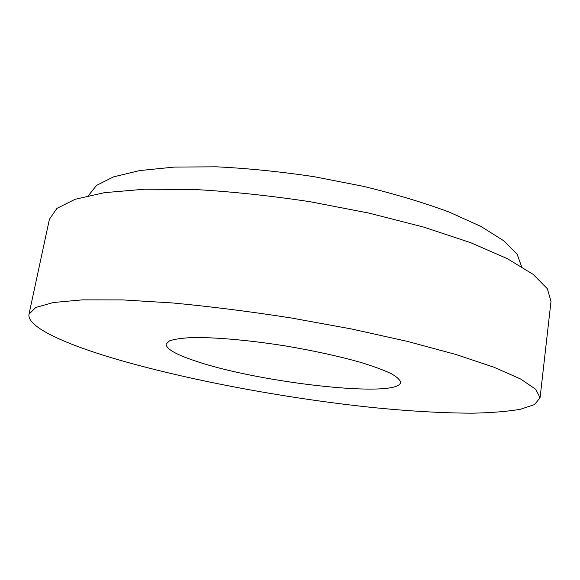 <?xml version="1.0" encoding="UTF-8"?>
<svg xmlns="http://www.w3.org/2000/svg" width="580" height="580" viewBox="0 0 580 580"><rect width="100%" height="100%" fill="white"/><g stroke="black" fill="none" stroke-linecap="round" stroke-linejoin="round"><path stroke-width="0.87" d="M196.932 361.492C260.565 382.974 398.293 398.547 400.599 382.481C400.2 379.907 396.995 376.92 390.985 373.527C383.351 369.953 373.121 366.205 360.303 362.275C338.88 356.236 314.164 350.827 286.165 346.057C249.523 340.185 214.6 337.125 191.98 337.589C181.721 338.089 174.188 339.191 169.403 340.888L166.09 344.078C166.119 349.008 176.4 354.815 196.932 361.492M521.543 266.532L517.157 254.308L503.745 240.773L480.965 226.454L449.123 212.048C423.704 202.637 395.118 194.061 363.356 186.318L313.911 176.661C280.133 171.615 247.689 168.338 216.579 166.822L174.471 167.069L139.693 170.563L113.535 176.871L96.505 185.426L88.45 195.612M111.759 357.831C184.723 379.559 283.214 398.003 370.649 407.305C408.313 411.133 442.25 413.09 472.446 413.177C491.296 412.8 507.246 411.51 520.296 409.306L534.434 404.601L540.06 397.909L535.826 389.368L520.68 379.037L493.964 367.234L455.829 354.46L407.493 341.417L351.335 328.94L290.783 317.891C249.48 311.474 210.105 306.501 172.659 302.963L122.684 299.911L82.469 299.853L53.382 302.513L35.735 307.473L29 314.222C26.687 326.475 62.618 343.041 111.759 357.831M540.06 397.909L551 301.382L547.339 288.688L532.991 274.26L507.319 258.644L470.445 242.592L423.538 227.055L368.902 213.085L309.814 201.673C269.417 195.598 230.789 191.523 193.923 189.457L144.514 189.218L104.451 192.669L75.132 199.281L56.934 208.38L49.416 219.247L29 314.222"/></g></svg>
